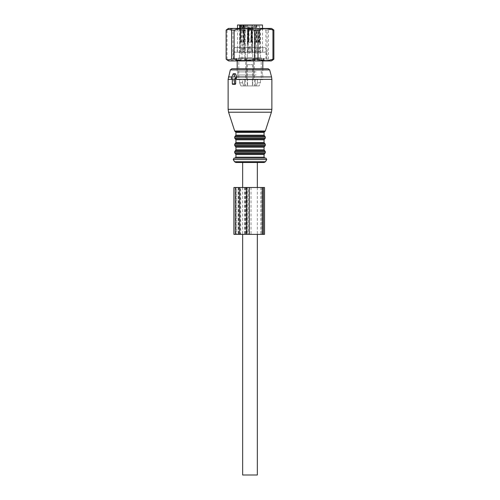 <?xml version="1.0" encoding="UTF-8"?>
<svg xmlns="http://www.w3.org/2000/svg" width="500" height="500" viewBox="0 0 500 500"><rect width="100%" height="100%" fill="white"/><g stroke="black" fill="none" stroke-linecap="round" stroke-linejoin="round"><path stroke-width="0.38" stroke-dasharray="2.5 1.88" d="M257.344 187.5L257.344 234.375M242.656 187.5L242.656 234.375M242.656 162.5L257.344 162.5M242.656 475L257.344 475M239.988 25L244.694 25L239.988 25M240.544 26.094L244.062 26.094L240.544 26.094M248.8 25L252.506 25L248.8 25M249.1 26.094L251.875 26.094L249.1 26.094M260.012 25L255.306 25L260.012 25M259.456 26.094L255.938 26.094L259.456 26.094M240.544 28.438L244.062 28.438L240.544 28.438M249.1 28.438L251.875 28.438L249.1 28.438M259.456 28.438L255.938 28.438L259.456 28.438M244.45 28.438L239.613 28.438L244.45 28.438M251.238 28.438L247.425 28.438L251.238 28.438M255.55 28.438L260.387 28.438L255.55 28.438M239.812 57.812L244.894 57.812L239.812 57.812M248.706 57.812L252.706 57.812L248.706 57.812M255.438 57.812L260.512 57.812L255.438 57.812M245.138 57.812L238.831 57.812L245.138 57.812M251.612 57.812L246.644 57.812L251.612 57.812M254.862 57.812L261.169 57.812L254.862 57.812M239.169 79.688L244.619 79.688L239.169 79.688M248.35 79.688L257.462 79.688L248.35 79.688M255.381 79.688L261.25 79.688L254.375 79.688L255.381 79.688L255.381 85.938L254.375 85.938L259.125 85.938L255.381 85.938L255.381 79.688M244.619 85.938L240.875 85.938L244.619 85.938L244.619 79.688L239.587 79.688L245.625 79.688L244.619 79.688L244.619 85.938M247.569 85.938L252.431 85.938L243.831 85.938L247.569 85.938L247.569 79.688L247.569 85.938M247.625 27.344L252.706 27.344L247.625 27.344M247.913 27.906L252.381 27.906L247.913 27.906M248.494 46.875L251.719 46.875L248.494 46.875M247.669 64.7L252.656 64.7L247.669 64.7M247.669 85.938L252.656 85.938L247.669 85.938M264.538 58.438L233.438 58.438L264.538 58.438M264.538 52.188L233.438 52.188L264.538 52.188M239.662 28.438L239.662 52.188L244.5 52.188L244.387 25L242.975 25L245.625 25L243.438 25L243.438 27.344L245.625 27.344L241.438 27.344M244.387 27.344L243.438 27.344M243.625 27.344L243.438 25M243.625 25L254.144 25L253.612 25L253.612 27.344L254.144 27.344L253.612 27.344L253.612 25L244.387 25M252.431 27.344L253.612 27.344L252.431 27.344L252.431 25L252.431 27.344M254.144 25L256.656 25L254.144 25L254.144 27.344L256.656 27.344L254.144 27.344L254.144 25M256.562 27.344L256.656 25L256.562 27.344L254.375 27.344L256.562 27.344M255.381 25L256.562 25L254.375 25L255.381 25L255.381 27.344L255.381 25M239.587 82.819L240.875 85.938L243.831 85.938L240.875 85.938L239.587 82.819L239.587 79.688L237.188 79.688L239.587 79.688L239.587 82.819L242.537 82.819L242.537 79.688L257.462 79.688L242.537 79.688L242.537 82.819L243.831 85.938L242.537 82.819L239.587 82.819M256.169 85.938L252.431 85.938L259.125 85.938L256.169 85.938L257.462 82.819L257.462 79.688L257.462 82.819L256.169 85.938M260.413 82.819L260.413 79.688L262.812 79.688L260.413 79.688L260.413 82.819L259.125 85.938L260.413 82.819L257.462 82.819L260.413 82.819M239.662 52.188L262.5 52.188L242.975 52.188L242.975 28.438M237.5 25L262.5 25M244.5 52.188L242.975 52.188M244.5 27.344L242.975 27.344M243.856 59.75L262.812 59.75L243.856 59.75M243.406 58.438L263.75 58.438L243.406 58.438M256.144 71.875L237.188 71.875L256.144 71.875M255.844 71.875L237.812 71.875L255.844 71.875M255.844 75L237.812 75L255.844 75M256.144 75L237.188 75L256.144 75M249.519 51.562L251.719 51.562L249.519 51.562M250.481 42.188L248.281 42.188L250.481 42.188M249.25 42.156L252.344 42.188L251.544 42.188L251.181 30.325L251.619 29.7L252.006 42.188L247.656 42.188L248.787 42.188L248.406 29.7L251.956 29.65L251.619 29.7L252.006 42.188L251.544 42.188L251.181 30.325L251.694 29.663L248.594 29.7L248.881 30.325L251.181 30.325L251.694 29.663L251.35 30.294L248.881 30.325L248.406 29.7L251.956 29.65L248.406 29.7L248.787 42.188L249.25 42.188L248.881 30.325L249.25 42.156L251.719 42.125L251.719 51.562L250 52.594L248.281 51.562L248.281 42.188L251.213 42.188L247.656 42.188L247.994 42.188L248.306 29.663L251.594 29.7L251.213 42.188L251.594 29.7L248.044 29.65L251.594 29.7L251.119 30.325L250.75 42.156L248.281 42.188L248.281 51.562L250 52.594L251.719 51.562L251.35 30.294L251.719 42.125L249.25 42.156M247.75 47.5L252.344 47.5L247.75 47.5M248.456 42.156L248.819 30.325L248.306 29.663L251.406 29.7L250.75 42.156L247.994 42.188L248.381 29.7L248.044 29.65L247.344 48.438L252.656 48.438L247.344 48.438L252.656 48.438L247.344 48.438L247.656 42.106L251.213 42.156L247.656 42.106L248.044 29.65L248.575 29.7L248.65 30.294L251.119 30.325L248.65 30.294L248.281 42.125L248.819 30.325L248.306 29.663L248.65 30.294L248.456 42.156M247.75 48.438L252.344 48.438L247.75 48.438M252.25 51.562L247.656 51.562L252.25 51.562M247.3 53.125L252.812 53.125L247.3 53.125M257.331 51.562L259.531 51.562L257.331 51.562M258.294 42.188L256.094 42.188L258.294 42.188M256.094 42.125L256.631 30.325L256.094 51.562L257.812 52.594L259.531 51.562L259.531 42.125L256.6 42.188L260.156 42.188L255.806 42.188L256.6 42.188L256.219 29.7L259.506 29.663L259.819 42.188L259.356 42.188L259.237 29.7M257.062 42.156L256.694 30.325L258.994 30.325M256.694 30.325L256.406 29.7M255.562 42.188L256.119 29.663L259.406 29.7L259.025 42.188L255.562 42.188M255.562 47.5L260.156 47.5L255.562 47.5M256.631 30.325L256.388 29.7M256.119 29.663L256.462 30.294L258.931 30.325L258.562 42.156M258.931 30.325L259.219 29.7M256.219 29.7L259.431 29.7M260.363 48.438L255.156 48.438L260.363 48.438M256.194 29.7L259.406 29.7M255.562 48.438L260.156 48.438L255.562 48.438M260.062 51.562L255.469 51.562L260.062 51.562M255.113 53.125L260.625 53.125L255.113 53.125M241.706 51.562L243.906 51.562L241.706 51.562M242.669 42.188L240.469 42.188L242.669 42.188M240.469 42.125L241.006 30.325L240.469 51.562L242.188 52.594L243.906 51.562L243.906 42.125L240.975 42.188L244.531 42.188L240.181 42.188L240.975 42.188L240.594 29.7L243.881 29.663L244.194 42.188L243.731 42.188L243.612 29.7M241.438 42.156L241.069 30.325L243.369 30.325M241.069 30.325L240.781 29.7M239.938 42.188L240.494 29.663L243.781 29.7L243.4 42.188L239.938 42.188M239.938 47.5L244.531 47.5L239.938 47.5M241.006 30.325L240.763 29.7M240.494 29.663L240.837 30.294L243.306 30.325L242.938 42.156M243.306 30.325L243.594 29.7M240.594 29.7L243.806 29.7M244.737 48.438L239.531 48.438L244.737 48.438M240.569 29.7L243.781 29.7M239.938 48.438L244.531 48.438L239.938 48.438M244.438 51.562L239.844 51.562L244.438 51.562M239.488 53.125L245 53.125L239.488 53.125M226.131 30.1L227.056 30.1C232.037 28.212 237.025 28.212 242.013 30.1L245.45 30.1C252.256 28.212 259.069 28.212 265.875 30.1L268.394 30.1L272.569 29.1M228.581 28.438L271.419 28.438M272.575 60.175L268.394 59.181L265.875 59.181C259.069 61.069 252.256 61.069 245.45 59.181L242.013 59.181C237.025 61.069 232.037 61.069 227.056 59.181L226.131 59.181M271.25 60.938L228.75 60.938M245.281 60.938L264.219 60.938L235.781 60.938L245.281 60.938L245.281 58.438L252.763 58.438L245.281 58.438L245.281 60.938M254.025 58.438L232.938 58.438L254.025 58.438M240.5 58.438L236.306 58.438L240.5 58.438L240.5 60.938L240.5 58.438M236.306 58.438L235.781 58.438L236.306 58.438L236.306 60.938L236.306 58.438M252.763 58.438L259.5 58.438L252.763 58.438L252.763 60.938L252.763 58.438M259.5 58.438L263.694 58.438L259.5 58.438L259.5 60.938L259.5 58.438M263.694 58.438L264.219 58.438L263.694 58.438L263.694 60.938L263.694 58.438M254.025 30.938L232.938 30.938L254.025 30.938M245.381 28.438L269.562 28.438L245.381 28.438M264.219 58.438L264.219 60.938L264.219 58.438M235.781 58.438L235.781 60.938L235.781 58.438M268.394 59.181L268.394 30.1M265.875 59.181L265.875 30.1M245.45 59.181L245.45 30.1M242.013 59.181L242.013 30.1M227.056 59.181L227.056 30.1M235.688 74.062L233.044 74.062M232.763 84.375L233.881 84.375L233.469 83.75L233.481 78.75L233.094 78.75L232.831 77.812L234.925 74.062M233.094 78.75L233.481 78.75M231.838 68.75L262.812 68.75L262.812 71.875M245.775 158.125L265 158.125L245.775 158.125M234.062 158.125L265.938 158.125M235.869 162.5L264.131 162.5M264.181 47.5L235.219 47.5L264.181 47.5M264.181 52.188L235.219 52.188L264.181 52.188M238.675 187.5L238.675 234.375L247.075 234.375L247.075 187.5L236.688 187.5L240.662 187.5L240.662 234.375L247.075 234.375M240.662 187.5L247.075 187.5M238.675 234.375L236.688 234.375L236.688 187.5L235.775 187.5L236.688 187.5L236.688 234.375L235.775 234.375L240.662 234.375M240.275 234.375L240.275 187.5L248.125 187.5L248.125 234.375L240.275 234.375L262.337 234.375L248.125 234.375M240.275 187.5L246.188 187.5L246.188 234.375M248.125 187.5L246.188 187.5M233.9 187.5L264.525 187.5M238.2 187.5L238.2 234.375L264.525 234.375M233.9 234.375L238.2 234.375M239.812 50L244.894 50L239.812 50M248.706 50L252.706 50L248.706 50M255.438 50L260.512 50L255.438 50M252.431 79.688L252.431 85.938L252.431 79.688M244.619 25L244.619 27.344L244.619 25M245.856 27.344L245.856 25M246.388 27.344L246.388 25M247.569 25L247.569 27.344L247.569 25M256.375 27.344L256.375 25L256.375 27.344M243.812 25L243.812 52.188M240.5 28.438L240.5 52.188M248.787 42.156L252.344 42.106L252.006 42.156L252.344 42.106L251.956 29.65L252.656 48.438L252.344 42.106L248.787 42.156M256.6 42.156L259.819 42.156M259.025 42.156L255.469 42.106L255.156 48.438M240.975 42.156L244.194 42.156M243.4 42.156L239.844 42.106L239.531 48.438M247.237 58.438L247.237 60.938L247.237 58.438M254.719 58.438L254.719 60.938L254.719 58.438M260.931 58.438L260.931 60.938L260.931 58.438M239.069 58.438L239.069 60.938L239.069 58.438M232.831 77.812L231.513 77.812M233.469 83.75L232.325 83.75M228.125 109.325L271.875 109.325M228.125 79.356L271.875 79.356M228.581 112.219L271.419 112.219M233.469 79.356L232.325 79.356M228.444 76.931L271.556 76.931M265.312 131.006L234.688 131.006M233.281 76.931L231.875 76.931M230.325 69.906L269.675 69.906M235.287 131.606L264.713 131.606M235.938 132.5L264.062 132.5M235.938 135.156L264.062 135.156M235.312 136.037L264.688 136.037M234.688 136.925L265.312 136.925M234.688 138.075L265.312 138.075M235.312 138.963L264.688 138.963M235.938 139.844L264.062 139.844M235.938 142.5L264.062 142.5M235.312 143.381L264.688 143.381M234.688 144.269L265.312 144.269M234.688 145.419L265.312 145.419M235.312 146.306L264.688 146.306M235.938 147.188L264.062 147.188M235.938 149.844L264.062 149.844M235.312 150.725L264.688 150.725M234.688 151.613L265.312 151.613M234.688 152.762L265.312 152.762M235.312 153.65L264.688 153.65M235.938 154.531L264.062 154.531M235.938 157.188L264.062 157.188M233.25 159.531L266.75 159.531M265.487 161.719L234.513 161.719M245.081 187.5L245.081 234.375M247.294 187.5L247.294 234.375M249.506 187.5L249.506 234.375M261.875 187.5L261.875 234.375L261.875 187.5M260.775 187.5L260.775 234.375M263.425 187.5L263.425 234.375M251.05 187.5L251.05 234.375M245.75 187.5L245.75 234.375M244.644 187.5L244.644 234.375M235.362 187.5L235.362 234.375M244.062 28.438L244.062 26.094L244.694 25M240.312 28.438L240.312 26.094L239.681 25M248.125 26.094L247.494 25L248.125 26.094L248.125 28.438L248.125 26.094M251.875 26.094L252.506 25L251.875 26.094L251.875 28.438L251.875 26.094M255.938 28.438L255.938 26.094L255.306 25M259.688 28.438L259.688 26.094L260.319 25M244.769 28.438L244.894 57.812M239.613 28.438L239.488 57.812M247.425 28.438L247.3 57.812L247.425 28.438M252.581 28.438L252.706 57.812L252.581 28.438M260.387 28.438L260.512 57.812M255.231 28.438L255.106 57.812M245.55 57.812L245.625 85.938M238.831 57.812L238.75 79.688M246.644 57.812L246.562 79.688L246.644 57.812M253.363 57.812L253.438 79.688L253.363 57.812M261.169 57.812L261.25 79.688M254.45 57.812L254.375 85.938M252.706 27.344L251.719 46.875L250 48.594L248.281 46.875L247.294 27.344M252.656 64.7L252.656 85.938M247.344 64.7L247.344 85.938M233.438 52.188L233.438 58.438M266.562 52.188L266.562 58.438M245.625 25L245.625 27.344M243.344 27.344L243.344 25M256.656 27.344L256.656 25L256.656 27.344M254.375 27.344L254.375 25M262.5 28.438L262.5 52.188M237.5 28.438L237.5 52.188M262.812 60.938L262.812 59.75L263.75 58.438M237.188 60.938L237.188 59.75L236.25 58.438M237.188 68.75L237.188 71.875M262.188 71.875L262.188 75M237.812 71.875L237.812 75M262.812 75L262.812 79.688M237.188 75L237.188 79.688M252.344 51.562L252.344 48.438L252.812 53.125L252.344 51.562M247.656 51.562L247.656 48.438L247.188 53.125L247.656 51.562M259.531 42.125L259.163 30.294L259.506 29.663M260.469 48.438L259.769 29.65M255.856 29.65L255.469 42.106M260.625 53.125L260.156 48.438M255 53.125L255.469 48.438M243.906 42.125L243.538 30.294L243.881 29.663M244.844 48.438L244.144 29.65M240.231 29.65L239.844 42.106M245 53.125L244.531 48.438M239.375 53.125L239.844 48.438M269.562 28.438L267.062 30.938L267.062 58.438M230.438 28.438L232.938 30.938L232.938 58.438M264.781 52.188C267.725 50.625 267.725 49.062 264.781 47.5C261.837 49.062 261.837 50.625 264.781 52.188M235.219 47.5C232.275 49.062 232.275 50.625 235.219 52.188C238.162 50.625 238.162 49.062 235.219 47.5M235.775 187.5L235.775 234.375M262.337 187.5L262.337 234.375"/><path stroke-width="0.75" d="M242.656 187.5L242.656 162.5L257.344 162.5L257.344 187.5M257.344 234.375L257.344 475L242.656 475L242.656 234.375M262.5 28.438L262.5 25L242.975 25L242.975 28.438M239.662 28.438L239.662 25L237.5 25L237.5 28.438M239.662 25L240.5 25L240.5 28.438M242.975 27.344L241.438 27.344L241.438 25L240.5 25M242.975 25L241.438 25M231.606 59.181L231.606 30.1L227.356 29.144L226.131 30.1L226.131 59.181L227.356 60.131L231.606 59.181L234.125 59.181C240.931 61.069 247.744 61.069 254.55 59.181L257.987 59.181C262.975 61.069 267.962 61.069 272.944 59.181L273.869 59.181L272.575 60.175M231.606 30.1L234.125 30.1C240.931 28.212 247.744 28.212 254.55 30.1L257.987 30.1C262.975 28.212 267.962 28.212 272.944 30.1L273.869 30.1L272.569 29.1M272.644 29.144L271.419 28.438L228.581 28.438L227.356 29.144M227.356 60.131L228.75 60.938L271.25 60.938L272.644 60.131M234.125 59.181L234.125 30.1M257.987 59.181L257.987 30.1M254.55 59.181L254.55 30.1M272.944 59.181L272.944 30.1M273.869 59.181L273.869 30.1M265.312 131.006L264.713 131.606L235.287 131.606L234.688 131.006L265.312 131.006L271.419 112.219L271.875 109.325L271.875 79.356L235.675 79.356L235.675 83.75L235.206 84.375L234.088 84.375A0.625 0.444 -90 0 0 234.531 83.75L234.531 78.75L234.956 78.75A0.625 0.444 -90 0 0 235.344 77.812L233.812 74.062A0.625 0.444 -90 0 0 233.044 74.062L231.513 77.812A0.625 0.444 -90 0 0 231.894 78.75L232.325 78.75L231.894 78.75M234.088 84.375L232.763 84.375A0.625 0.444 -90 0 1 232.325 83.75L232.325 78.75M235.675 79.356L235.688 78.75L234.531 78.75M271.875 79.356L271.556 76.931L236.394 76.931L236.656 77.812L236.15 78.75L235.688 78.75M236.15 78.75L234.956 78.75M236.394 76.931L235.688 74.062L234.925 74.062M233.881 84.375L235.206 84.375M262.812 60.938L262.812 68.75L268.163 68.75L231.838 68.75L230.325 69.906L228.125 79.356L228.125 109.325L271.875 109.325M254.488 158.125L234.062 158.125L233.25 159.531L266.75 159.531L265.938 158.125L254.488 158.125M265.487 161.719L264.131 162.5L235.869 162.5L234.513 161.719L265.487 161.719L266.75 159.531M264.525 187.5L263.425 187.5L263.425 234.375L264.525 234.375L264.525 187.5M239.338 187.5L233.9 187.5L233.9 234.375L249.25 234.375L249.25 187.5L239.338 187.5L239.338 234.375M263.425 187.5L249.25 187.5M262.319 187.5L262.319 234.375L249.25 234.375M262.319 234.375L263.425 234.375M235.675 83.75L234.531 83.75M236.656 77.812L235.344 77.812M235.688 74.062L233.812 74.062M271.419 112.219L228.581 112.219L228.125 109.325M232.325 79.356L228.125 79.356M231.875 76.931L228.444 76.931M271.556 76.931L269.675 69.906L230.325 69.906M264.713 131.606L264.062 132.5L235.938 132.5L235.938 135.156L235.312 136.037L264.688 136.037L264.062 135.156L235.938 135.156M264.688 136.037L265.312 136.925L234.688 136.925L235.312 136.037M265.312 136.925L265.312 138.075L234.688 138.075L234.688 136.925M265.312 138.075L264.688 138.963L235.312 138.963L234.688 138.075M264.688 138.963L264.062 139.844L235.938 139.844L235.938 142.5L235.312 143.381L264.688 143.381L264.062 142.5L235.938 142.5M264.688 143.381L265.312 144.269L234.688 144.269L235.312 143.381M265.312 144.269L265.312 145.419L234.688 145.419L234.688 144.269M265.312 145.419L264.688 146.306L235.312 146.306L234.688 145.419M264.688 146.306L264.062 147.188L235.938 147.188L235.938 149.844L235.312 150.725L264.688 150.725L264.062 149.844L235.938 149.844M264.688 150.725L265.312 151.613L234.688 151.613L235.312 150.725M265.312 151.613L265.312 152.762L234.688 152.762L234.688 151.613M265.312 152.762L264.688 153.65L235.312 153.65L234.688 152.762M264.688 153.65L264.062 154.531L235.938 154.531L235.938 157.188L235 158.125M264.062 154.531L264.062 157.188L235.938 157.188M235.362 187.5L235.362 234.375M246.412 187.5L246.412 234.375M237.188 60.938L237.188 68.75M235.362 73.75L233.425 73.75M234.688 131.006L228.581 112.219M269.675 69.906L268.163 68.75M235.287 131.606L235.938 132.5M264.062 132.5L264.062 135.156M235.312 138.963L235.938 139.844M264.062 139.844L264.062 142.5M235.312 146.306L235.938 147.188M264.062 147.188L264.062 149.844M235.312 153.65L235.938 154.531M264.062 157.188L265 158.125M234.513 161.719L233.25 159.531"/></g></svg>
